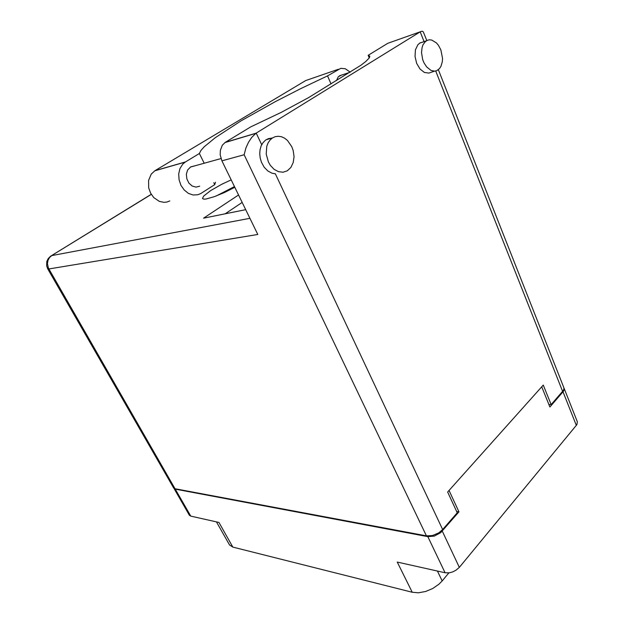 <?xml version="1.0" encoding="UTF-8"?>
<svg xmlns="http://www.w3.org/2000/svg" width="624" height="624" viewBox="0 0 624 624"><rect width="100%" height="100%" fill="white"/><g stroke="black" fill="none" stroke-linecap="round" stroke-linejoin="round"><path stroke-width="0.94" d="M437.44 571.015L442.205 580.928L438.914 584.259L432.705 588.541L425.615 591.49L418.501 592.777L412.199 592.246L397.223 562.068L445.099 572.723L427.861 536.648L434.327 536.063L440.684 532.631L458.929 511.875L449.069 490.433M173.917 488.257L175.266 489.169L190.749 516.142L218.923 522.413L232.846 547.123L229.538 544.994L216.481 521.867M541.71 386.779L549.869 406.981L563.449 391.271L564.236 389.47L563.956 388.003M564.119 388.323L577.34 421.808L576.919 424.601L459.311 567.341L455.918 570.281L452.681 571.904L449.257 572.801L445.099 572.723M190.749 516.142L189.423 515.291L173.979 488.389M215.53 182.247L214.765 184.603L200.663 193.604L197.753 194.774L193.073 194.984L188.393 193.354L184.213 190.047L180.991 185.398L179.049 179.798L178.706 173.956L179.977 168.535L182.731 164.151L185.453 161.905L154.986 170.656L151.273 174.08L148.613 180.414L148.699 187.801L150.595 193.144L153.746 197.566L159.338 201.412L163.972 202.363L166.998 202.012L169.814 200.905M440.825 49.865L438.446 45.349L436.433 42.939L431.847 40.092L429.499 39.811L427.276 40.326L425.311 41.613L423.025 44.803L422.058 47.635L421.551 52.58L422.713 59.576L424.008 62.837L426.652 66.955L431.02 70.426L434.46 71.167L436.628 70.715L439.491 68.624L440.957 66.355L442.291 61.971L442.533 58.594L440.825 49.865M422.729 42.081L420.053 42.892L417.846 44.772L415.451 49.865L415.038 56.511L416.699 63.383L420.038 69.038L424.406 72.478L428.945 73.07L434.554 71.159M291.829 146.718L287.399 140.361L284.56 138.146L281.486 136.742L278.327 136.235L275.254 136.64L272.415 137.959L270.013 140.072L268.109 142.904L266.799 146.305L266.214 154.12L268.382 161.959L270.34 165.329L274.115 169.33L278.507 171.694L283.054 172.193L287.266 170.797L290.878 167.45L293.218 162.568L294.029 156.733L293.225 150.61L291.829 146.718M272.048 138.06L268.492 138.59L265.66 140.041L263.024 142.639L261.183 145.876L260.068 149.674L259.732 153.839L260.192 158.122L261.433 162.279L264.155 167.209L267.829 170.984L272.08 173.23L275.379 173.784L442.673 529.565L438.742 532.857L432.416 535.532L426.426 535.837L244.117 154.76L245.965 147.865L248.508 142.28L251.69 137.428L256.027 133.255L420.498 31.637L422.245 31.216L423.329 31.918L426.816 40.544M231.176 179.868L221.84 184.252L210.631 190.64L203.627 196.061L202.457 198.533L203.728 199.15L205.943 199.033L214.188 196.747L224.312 192.574L234.788 187.278M216.138 196.022L234.468 186.615M199.649 186.17L196.03 187.106L192.223 186.038L188.955 183.16L186.849 178.963L186.365 174.26L187.621 170.009L190.609 166.92L194.158 166.015M336.5 80.597L338.263 76.775L341.406 75.137M175.009 488.725L173.558 487.843L47.775 268.843L48.883 268.983L175.009 488.725L426.426 535.837M438.337 69.724L563.823 387.465L563.909 389.033L563.066 390.788L551.117 404.617L548.87 404.524M244.117 154.76L221.902 160.852L220.194 154.916L220.319 150.4L222.323 145.228L225.303 142.342L256.261 133.115L261.721 144.721M225.303 142.342L250.653 126.89L281.167 112.398L308.654 97.586L360.984 65.185L365.82 61.503L369.353 57.853L369.798 56.137L368.168 55.271L369.291 57.954M331.032 83.967L327.514 75.878L340.798 68.344L345.197 68.702L350.228 72.158M327.514 75.878L300.768 88.647L275.184 101.712L241.114 120.806L215.225 137.717L204.212 146.819L200.967 150.493L199.376 153.473L185.453 161.905M151.289 194.368L50.731 256.136M249.928 218.314L51.714 255.614L49.436 257.665L47.962 260.458L47.455 263.679L48.383 267.992L48.883 268.983L257.813 234.491L221.902 160.852M151.258 194.321L50.56 256.253L48.243 258.562L46.839 261.487L46.644 265.785L47.775 268.843M442.205 580.928L448.906 572.848M232.846 547.123L412.199 592.246M175.266 489.169L427.861 536.648M456.667 511.516L458.929 511.875M214.765 184.603L213.814 182.668M204.196 163.231L199.376 153.473M551.117 404.617L543.239 385.063L447.665 491.993L457.244 512.78L442.673 529.565M424.07 41.629L420.186 31.824L387.785 43.313L368.168 55.271M245.723 209.687L203.603 218.143L238.563 195.008M225.17 213.814L242.174 202.418M338.38 69.295L305.69 80.558L154.986 170.656M442.252 531.102L459.311 567.341M576.334 425.412L563.027 391.802M562.591 391.396L435.708 71.003M426.254 40.88L419.648 43.142M272.415 137.959L266.035 139.784M190.367 167.068L220.982 158.566M339.401 75.816L350.173 72.189M224.991 142.545L255.941 133.318M185.234 162.045L154.775 170.781"/></g></svg>
